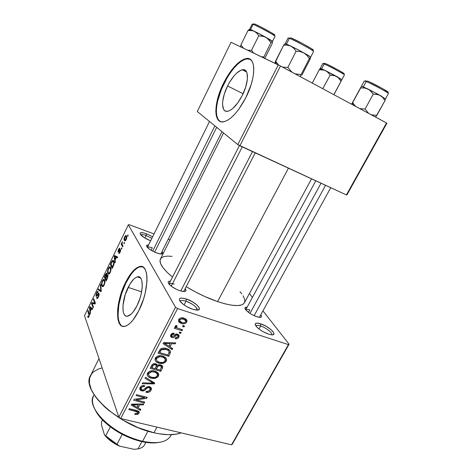 <?xml version="1.0" encoding="UTF-8"?>
<svg xmlns="http://www.w3.org/2000/svg" width="473" height="473" viewBox="0 0 473 473"><rect width="100%" height="100%" fill="white"/><g stroke="black" fill="none" stroke-linecap="round" stroke-linejoin="round"><path stroke-width="0.71" d="M260.593 325.962C257.939 325.117 256.384 325.134 255.928 326.009L255.994 325.879C256.561 325.134 258.092 325.158 260.593 325.962L258.938 328.948L260.593 325.962C266.045 327.671 272.951 333.116 271.644 334.742L271.603 334.807C273.11 333.264 266.133 327.694 260.593 325.962L260.753 323.834L260.593 325.962M268.504 334.115C263.207 332.152 259.092 329.551 256.153 326.305C254.119 323.195 255.657 322.373 260.753 323.834L266.098 326.252L270.94 329.557L273.696 332.679L273.867 334.133L272.614 334.795L271.496 334.795L268.504 334.115L263.023 331.65L259.559 329.415L256.874 327.121L255.178 324.324L255.325 323.709L256.656 323.1L260.753 323.834C269.699 326.607 278.792 336.061 271.053 334.742L268.504 334.115M146.122 235.519C143.26 234.502 141.498 234.312 140.848 234.945C141.498 234.312 143.26 234.502 146.122 235.519L144.886 238.031L146.122 235.519L151.839 238.386L146.122 235.519L146.399 233.751L146.122 235.519M150.645 240.798C146.151 239.025 142.846 237.026 140.729 234.809C139.145 232.344 141.031 231.989 146.399 233.751L152.619 236.802L146.399 233.751L143.443 232.864L140.534 232.781L140.132 233.106L140.304 234.218L144.23 237.629L150.645 240.798M186.037 301.189C182.584 300.107 180.615 300.178 180.142 301.39L180.248 301.112C180.97 300.172 182.903 300.195 186.037 301.189L184.086 304.949L186.037 301.189C193.232 304.127 196.892 307.036 197.01 309.916L196.886 310.081C198.684 308.491 192.032 303.075 186.037 301.189L186.315 298.977L186.037 301.189M192.576 309.206C187.479 307.379 183.489 304.961 180.603 301.957C178.002 298.197 179.906 297.204 186.315 298.977L192.079 301.573L196.963 304.984L199.358 308.112L199.109 309.508L197.377 310.081L192.576 309.206L186.652 306.557L183.11 304.24L179.775 300.84L179.356 299.137L180.467 298.197L181.543 298.055L186.315 298.977C196.076 302.011 204.348 311.281 195.928 310.004L192.576 309.206M227.59 85.95C232.367 76.715 237.251 71.317 242.229 69.762C249.035 67.887 249.277 81.864 242.312 95.357L237.759 102.901L232.805 108.447L230.422 110.185L228.234 111.155L226.319 111.321L224.746 110.694L223.563 109.304L222.529 104.521L222.7 101.317L224.373 93.873L227.59 85.95L229.636 82.16L234.259 75.603L236.671 73.079L241.254 70.039L243.246 69.661L244.931 70.081L246.238 71.305L247.107 73.291L247.397 79.239L245.712 87.014L242.312 95.357C237.47 104.515 232.657 109.807 227.885 111.238C220.873 113.059 220.909 99.058 227.59 85.95L243.098 93.725L227.59 85.95M250.087 59.243L246.35 58.918C238.688 61.336 231.238 69.584 223.995 83.656L223.457 83.384C230.7 69.306 238.144 61.052 245.8 58.628C256.059 55.755 256.526 77.004 245.824 97.675L251.068 84.815L252.724 78.589L253.629 72.86L253.765 67.864L253.126 63.802L251.748 60.828L249.714 59.036L247.113 58.481L244.056 59.143L240.674 60.982L237.097 63.896L233.461 67.757L226.52 77.684L223.457 83.384L218.644 95.274L217.054 101.062L215.812 111.315L216.208 115.418L217.29 118.622L219.034 120.792L221.382 121.827L224.261 121.656L227.572 120.26L231.196 117.671L234.986 113.958L238.8 109.263L245.824 97.675C238.427 111.569 231.149 119.58 223.977 121.721C213.228 124.476 213.418 103.167 223.457 83.384L223.995 83.656C215.759 100.075 213.778 118.262 220.3 121.526L220.3 121.526M128.13 287.395C131.169 281.405 134.214 277.905 137.265 276.9C143.898 274.452 143.928 292.42 136.939 305.83L133.197 311.878L131.258 314.025L127.633 316.159L126.09 316.082L124.807 315.255L123.82 313.711L123.175 311.53L122.956 305.599L125.221 294.602L129.856 284.226L133.563 279.324L135.408 277.781L137.152 276.93L138.731 276.823L140.085 277.462L141.155 278.845L141.894 280.927L142.267 286.845L141.108 294.324L139.996 298.286L136.939 305.83C133.9 311.713 130.909 315.13 127.964 316.082C121.1 318.4 121.437 300.343 128.13 287.395L141.64 291.835L128.13 287.395M120.852 325.028L119.391 322.621L118.445 319.263L118.037 315.083L118.829 304.949L121.608 293.698L125.966 282.878L131.317 273.979L134.143 270.657L136.928 268.274L139.582 266.926L142.503 266.796L139.925 266.831C135.237 268.374 130.589 273.725 125.966 282.878L125.428 282.7C130.045 273.548 134.699 268.191 139.375 266.642C149.367 262.858 149.545 290.15 138.796 310.737L143.508 299.113L145.211 293.018L146.961 281.541L146.943 276.634L146.34 272.549L145.176 269.439L143.52 267.405L141.445 266.5L139.032 266.737L136.384 268.085L133.599 270.473L128.023 277.923L125.428 282.7L121.064 293.526L118.285 304.778L117.617 310.081L117.895 319.092L118.835 322.456L120.296 324.856L122.217 326.193L124.547 326.376L127.196 325.389L130.063 323.236L133.037 319.99L138.796 310.737C134.178 319.63 129.655 324.797 125.227 326.228C114.697 329.705 115.377 302.206 125.428 282.7L125.966 282.878C117.292 299.912 115.17 323.993 122.72 326.335L122.72 326.335M152.306 247.852C149.657 246.93 148.025 246.782 147.399 247.397C148.025 246.782 149.657 246.93 152.306 247.852L151.106 250.276L152.306 247.852M156.876 253.049C152.584 251.394 149.391 249.466 147.292 247.273C146.033 245.67 146.459 244.913 148.569 245.008L146.642 245.522L147.393 247.385L150.645 249.986L153.684 251.689L158.372 253.534L160.879 254.019L162.759 253.445L161.991 251.642C163.368 253.297 162.978 254.084 160.82 254.013L156.876 253.049M256.603 316.674C251.867 314.882 248.236 312.594 245.718 309.815C244.358 307.953 244.819 307.089 247.095 307.243L245.085 307.675L245.582 309.644L248.697 312.523L251.748 314.474L256.603 316.674L260.292 317.365L261.457 316.857L261.569 316.331L260.806 314.787C262.184 316.679 261.664 317.525 259.234 317.324L256.603 316.674M174.218 284.131C171.267 283.173 169.523 283.15 168.985 284.054L169.027 283.96C169.653 283.15 171.386 283.209 174.218 284.131M179.758 290.682C175.181 288.997 171.652 286.863 169.168 284.279C167.489 282.168 167.921 281.122 170.463 281.139L168.554 281.494L168.181 282.6L168.512 283.38L171.397 286.289L176.252 289.228L179.758 290.682L184.074 291.551L185.026 291.439L185.984 290.647L185.185 288.642C186.717 290.735 186.055 291.687 183.205 291.504L179.758 290.682M157.639 374.332L158.242 373.173L157.639 374.332M249.821 309.957L248.502 312.381L249.821 309.957C247.568 309.218 246.197 309.165 245.706 309.797L315.81 180.81M156.977 427.131L153.973 432.765C165.379 435.308 174.442 435.343 181.177 432.872L176.145 434.19L168.199 434.699L158.958 433.771L153.973 432.765L156.977 427.131M244.511 302.614L243.104 304.186L241.691 304.89L237.683 305.576L232.184 305.262L225.402 303.932L217.592 301.614L204.691 296.476L195.857 292.16L186.196 286.673C196.638 293.018 207.103 297.996 217.592 301.614L288.435 168.181L217.592 301.614C232.574 306.421 241.496 306.853 244.352 302.909L311.536 178.841M249.413 293.562L252.434 297.416L249.413 293.562M262.964 310.867L289.086 344.214L232.338 444.147L289.086 344.214L262.964 310.867M175.53 307.255L118.835 417.162L84.49 315.68L128.319 224.787L175.53 307.255L177.552 308.579L288.429 344.616L231.545 444.815L120.716 418.534L177.552 308.579L288.429 344.616L289.086 344.214L288.429 344.616L231.545 444.815L232.338 444.147L231.545 444.815L120.716 418.534L118.835 417.162L120.716 418.534L177.552 308.579L175.53 307.255L128.319 224.787L129.289 224.734L154.032 233.94L129.289 224.734L128.319 224.787L84.49 315.68L118.835 417.162L175.53 307.255M126.202 239.64L126.758 236.843L126.326 235.749L125.747 235.495L124.517 237.044L124.068 239.373L124.955 240.917L126.202 239.64C126.882 237.83 126.971 236.606 126.468 235.968L125.753 235.495L124.647 236.76C123.973 238.528 123.873 239.734 124.358 240.39L125.103 240.899L126.202 239.64M123.027 246.078L122.034 243.891L122.418 241.679L121.792 243.701L121.561 243.258L121.183 244.038L122.649 246.871L123.027 246.078L122.034 243.891L122.418 241.679L121.792 243.701L121.561 243.258L121.183 244.038L122.649 246.871L123.027 246.078M120.071 252.304L120.615 250.631L120.42 249.336L118.433 250.997L119.61 248.201L118.557 249.366L118.008 251.506L118.51 252.097L120.083 250.235L119.888 251.837L118.676 253.286L119.267 253.41L120.071 252.304L120.514 249.478L120.154 249.236L118.463 251.098L118.776 249.744L119.84 248.372L119.474 248.195L118.557 249.366L118.114 251.938L118.439 252.121L120.024 250.235L119.888 251.837L118.676 253.286L119.125 253.469L120.071 252.304M113.319 266.139L114.117 262.397L113.632 260.883L112.858 260.369L111.918 261.155L110.339 264.324L112.219 268.416L113.319 266.139C114.259 263.763 114.413 262.101 113.768 261.149L112.751 260.387L112 261.031L110.339 264.324L112.219 268.416L113.319 266.139M107.235 278.709L107.974 275.735L107.46 274.76L106.874 275.15L106.975 273.749L106.478 273.175L104.285 276.876L106.082 281.086L107.235 278.709L107.826 275.132L107.336 274.772L106.874 275.15L106.892 273.453L106.449 273.181L105.426 274.511L104.285 276.876L106.082 281.086L107.235 278.709M101.287 290.996L100.69 284.308L100.311 285.101L100.879 290.901L98.49 288.873L98.112 289.653L100.926 291.735L101.287 290.996L100.69 284.308L100.311 285.101L100.879 290.901L98.49 288.873L98.112 289.653L100.926 291.735L101.287 290.996M93.471 307.148L92.152 303.565L95.002 303.973L95.398 303.163L93.731 298.735L93.37 299.486L94.701 303.033L91.851 302.631L91.466 303.43L93.104 307.899L93.471 307.148L92.152 303.565L95.002 303.973L95.398 303.163L93.731 298.735L93.37 299.486L94.701 303.033L91.851 302.631L91.466 303.43L93.104 307.899L93.471 307.148M88.203 317.566L88.989 316.484L89.391 314.764L88.084 310.43L87.73 311.175L88.983 315.119L88.575 316.39L88.262 316.579L87.943 316.1L87.606 316.904L88.203 317.566L88.883 316.721L89.166 313.498L88.084 310.43L87.73 311.175L88.977 315L88.711 316.147L88.356 316.579L87.943 316.1L87.606 316.904L88.203 317.566M90.426 313.433L90.254 311.429L91.502 308.839L92.306 309.543L92.69 308.757L89.911 306.652L89.533 307.432L90.041 314.22L90.426 313.433L90.254 311.429L91.502 308.839L92.306 309.543L92.69 308.757L89.911 306.652L89.533 307.432L90.041 314.22L90.426 313.433M98.36 297.15L99.052 295.069L98.845 293.254L98.195 293.437L96.669 295.578L96.297 295.229L96.906 292.988L97.379 292.415L97.805 292.639L97.881 291.486L97.267 291.681L96.439 293.024L95.901 295.867L96.545 296.388L98.55 294.135L98.189 296.565L97.432 297.594L96.912 297.351L96.569 298.161L97.278 298.575L98.36 297.15L98.999 293.514L98.561 293.177L96.628 295.601L96.344 295.394L96.752 293.284L97.438 292.391L97.805 292.639L98.148 291.829L97.621 291.451L96.545 292.805L95.972 296.128L96.409 296.447L98.396 294.094L98.189 296.565L97.326 297.635L96.912 297.351L96.569 298.161L97.172 298.617L98.36 297.15M102.801 286.715L104.302 284.852L104.947 281.417L104.48 279.732L103.753 279.277L102.15 281.204L101.583 285.118L102.493 286.715L104.143 285.195L104.929 282.351L104.651 280.063L103.658 279.295L102.328 280.826C101.423 283.221 101.257 284.941 101.831 285.994L102.801 286.715M108.896 274.121L110.422 272.217L111.054 268.788L110.067 266.737L109.115 267.15L108.276 268.504L107.56 271.431L107.82 273.252L108.583 274.133L110.262 272.56L111.049 269.711L110.741 267.464L109.742 266.737L108.364 268.315C107.46 270.722 107.3 272.43 107.897 273.447L108.896 274.121M115.353 261.941L115.099 260.055L116.399 257.365L117.316 257.891L117.712 257.07L114.567 255.562L114.176 256.372L114.957 262.757L115.353 261.941L115.099 260.055L116.399 257.365L117.316 257.891L117.712 257.07L114.567 255.562L114.176 256.372L114.957 262.757L115.353 261.941M121.939 248.331L121.65 247.769L121.271 248.556L121.561 249.117L121.939 248.331L121.65 247.769L121.271 248.556L121.561 249.117L121.939 248.331M124.559 242.921L124.263 242.371L123.885 243.157L124.174 243.713L124.559 242.921L124.263 242.371L123.885 243.157L124.174 243.713L124.559 242.921M128.177 235.453L127.876 234.91L127.491 235.702L127.793 236.246L128.177 235.453L127.876 234.91L127.491 235.702L127.793 236.246L128.177 235.453M168.205 239.208L169.996 239.876L168.205 239.208M184.517 326.021L183.004 325.548L182.513 326.488L184.027 326.961L184.517 326.021L183.004 325.548L182.513 326.488L184.027 326.961L184.517 326.021M181.153 332.46L179.639 331.993L179.149 332.927L180.662 333.394L181.153 332.46L179.639 331.993L179.149 332.927L180.662 333.394L181.153 332.46M172.692 348.625L169.943 346.886L171.616 343.676L175.211 343.818L175.72 342.848L163.498 342.635L162.99 343.617L172.19 349.594L172.692 348.625L169.943 346.886L171.616 343.676L175.211 343.818L175.72 342.848L163.498 342.635L162.99 343.617L172.19 349.594L172.692 348.625M163.244 363.353L165.751 361.957L166.638 359.557L165.727 357.742L163.664 356.423L160.767 355.726L157.556 356.151L155.599 357.641L155.02 359.912L155.836 361.478L158.201 362.921L161.127 363.554L163.244 363.353L162.818 362.454L163.244 363.353L166.277 361.195L166.626 359.456L166.029 358.108L162.688 356.092C159.809 355.087 157.361 355.749 155.339 358.067L155.002 359.782C155.582 361.62 156.953 362.767 159.123 363.223L163.244 363.353M155.44 378.288L157.941 376.898L158.804 374.527L157.887 372.754L155.824 371.471L152.927 370.802L149.728 371.246L147.783 372.724L147.215 374.965L148.037 376.502L150.408 377.903L153.329 378.506L155.44 378.288L155.043 377.395L155.44 378.288L158.455 376.141L158.798 374.474L158.195 373.102L154.848 371.151C151.969 370.182 149.527 370.85 147.523 373.15L147.192 374.787C147.753 376.626 149.137 377.761 151.33 378.193L155.44 378.288M151.076 390.255L151.283 387.996L150.042 386.855L148.652 386.524L146.577 387.085L143.52 389.947L141.829 389.876L141.066 388.865L141.551 387.493L142.604 386.683L144.342 386.618L144.667 385.678L142.036 385.785L140.404 387.003L139.718 388.635L140.221 390.089L141.663 390.881L144.241 390.615L147.854 387.576L149.013 387.558L149.935 388.126L150.142 389.131L149.249 390.663L148.333 391.23L146.275 391.354L145.95 392.283L148.865 392.188L150.899 390.562L149.563 386.683L151.076 390.255L151.461 388.611L149.462 386.654L146.216 387.352L143.402 389.994L142.172 389.994L141.066 388.912L141.326 387.854C142.03 386.737 143.029 386.323 144.342 386.618L144.667 385.678C142.692 385.229 141.155 385.856 140.061 387.553L139.724 389.007L141.663 390.881C143.325 391.206 144.714 390.668 145.838 389.267C146.636 388.043 147.694 387.476 149.013 387.558L150.16 388.7L149.882 389.853C149.019 391.165 147.818 391.668 146.275 391.354L145.95 392.283C148.132 392.803 149.84 392.123 151.076 390.255M140.865 409.47L138.098 407.927L139.695 404.87L143.26 404.894L143.745 403.966L131.624 404.137L131.139 405.077L140.38 410.398L140.865 409.47L138.098 407.927L139.695 404.87L143.26 404.894L143.745 403.966L131.624 404.137L131.139 405.077L140.38 410.398L140.865 409.47M137.554 414.496L139.139 413.03L139.239 412.202L138.678 411.321L129.277 408.666L128.816 409.553L137.749 412.03L137.915 412.627L137.436 413.378L135.047 413.485L134.722 414.401L137.554 414.496L137.182 413.514L137.554 414.496L139.015 413.301L139.251 412.285L136.52 410.44L129.277 408.666L128.816 409.553L137.501 411.817L137.803 412.959L135.047 413.485L134.722 414.401L137.554 414.496M144.738 402.068L136.23 399.922L146.695 398.331L147.192 397.379L136.543 394.648L136.076 395.546L144.626 397.728L134.119 399.318L133.628 400.276L144.277 402.955L144.738 402.068L136.23 399.922L146.695 398.331L147.192 397.379L136.543 394.648L136.076 395.546L144.626 397.728L134.119 399.318L133.628 400.276L144.277 402.955L144.738 402.068M154.701 383.024L145.524 377.318L145.034 378.27L153.205 383.183L142.68 382.805L142.196 383.739L154.239 383.899L154.701 383.024L145.524 377.318L145.034 378.27L153.205 383.183L142.68 382.805L142.196 383.739L154.239 383.899L154.701 383.024M162.298 368.497L162.759 366.717L161.766 365.345L158.987 364.689L157.373 365.363L156.533 364.139L154.505 363.613L152.3 364.547L150.166 368.361L160.826 371.317L162.298 368.497L160.524 364.961L162.298 368.497L162.759 366.741L160.637 364.849L157.373 365.363L155.647 363.743C153.879 363.347 152.543 363.932 151.644 365.511L150.166 368.361L160.826 371.317L162.298 368.497M170.085 353.615L170.564 351.8L169.777 350.268L167.448 348.849L164.119 348.098L161.778 348.365L160.477 349.074L158.012 353.225L168.678 356.311L170.085 353.615L169.228 351.894L170.085 353.615L170.546 351.634C169.866 350.014 168.53 348.985 166.537 348.542C164.438 347.72 162.363 347.939 160.317 349.21L158.012 353.225L168.678 356.311L170.085 353.615M178.853 337.16L179.019 335.274L177.079 334.027L175.607 334.18L173.059 336.457L172.048 336.469L171.711 335.942L171.941 335.061L172.734 334.299L173.816 334.24L174.165 333.258L173.692 333.193L171.392 333.962L170.623 335.191L170.617 336.486L171.711 337.468L173.431 337.551L176.352 335.197L177.245 335.138L177.949 335.771L177.783 336.764L176.819 337.645L175.53 337.71L175.181 338.686L177.274 338.579L178.853 337.16L177.168 334.044L178.853 337.16L179.155 335.718L177.541 334.139C176.163 333.784 174.998 334.245 174.058 335.517L173.059 336.457L172.255 336.557L171.711 335.96L171.941 335.061L173.816 334.24L174.165 333.258C172.71 332.957 171.593 333.453 170.812 334.754L170.517 336.137L171.93 337.545C173.36 337.781 174.555 337.249 175.513 335.954L176.417 335.162L177.245 335.138L177.978 335.901L177.783 336.764L175.53 337.71L175.181 338.686C176.754 339.023 177.978 338.514 178.853 337.16M182.554 329.782L177.056 327.866L176.53 326.991L177.109 326.051L176.139 325.436L175.176 326.441L176.051 327.759L174.809 327.369L174.318 328.315L182.064 330.716L182.554 329.782L177.056 327.866L176.535 327.168L177.109 326.051L176.139 325.436L175.176 326.666L176.051 327.759L174.809 327.369L174.318 328.315L182.064 330.716L182.554 329.782M186.734 322.095L187.012 320.706L185.859 319.003L181.809 317.803L180.426 318.081L178.9 319.228L178.439 320.925L178.995 322.113L180.698 323.225L182.761 323.78L184.251 323.769L186.019 322.982L186.734 322.095L184.665 318.973L186.734 322.095L187.001 320.635L184.032 318.158C181.957 317.342 180.183 317.803 178.711 319.547L178.451 320.978L181.36 323.461C183.453 324.295 185.245 323.839 186.734 322.095M278.301 64.866L237.795 144.602L197.3 111.504L231.037 42.28L278.301 64.866L386.524 122.95L346.39 194.917L239.888 145.779L280.489 66.001L386.914 123.199L346.886 194.947L386.914 123.199L386.524 122.95L346.39 194.917L237.795 144.602L239.888 145.779L280.489 66.001L231.037 42.28L197.3 111.504L237.795 144.602L278.301 64.866M223.534 132.948L160.489 258.879C158.609 262.728 162.617 268.8 172.515 277.101L167.058 272.241L163.043 267.718L160.678 263.78L160.004 260.564L160.997 258.181L163.552 256.685L167.525 256.106L172.077 256.348M240.024 291.764L241.727 293.822M243.081 295.767L244.677 299.273L244.707 302.123M98.999 358.564L90.692 375.32C80.239 389.657 117.541 425.144 153.973 432.765L138.222 427.693L122.572 419.947L108.672 410.333L104.681 406.892L97.929 399.88L95.233 396.398L91.324 389.663L89.462 383.479L89.645 378.069L91.792 373.629L93.553 371.813L98.313 369.052L102.162 367.905M255.231 152.862L183.69 291.539M137.028 410.576L137.501 411.817L137.028 410.576M135.733 410.251L136.141 411.344L135.733 410.251M138.14 410.99L139.015 413.301L138.14 410.99M139.795 408.873L140.38 410.398L139.795 408.873M142.899 403.977L143.26 404.894L142.899 403.977M139.369 404.031L139.695 404.87L139.369 404.031M137.507 406.378L138.098 407.927L137.507 406.378M137.016 407.324L132.529 404.817L132.274 404.131L132.529 404.817L134.988 404.864L134.699 404.096L134.988 404.864L138.299 404.858L137.986 404.048L138.299 404.858L137.016 407.324L132.529 404.817L138.299 404.858L137.016 407.324M143.827 401.843L144.277 402.955L143.827 401.843M144.17 396.605L144.626 397.728L144.17 396.605M146.198 397.125L146.695 398.331L146.198 397.125M135.893 399.052L136.23 399.922L135.893 399.052M148.575 386.518L149.013 387.558L148.575 386.518M145.382 388.173L145.838 389.267L145.382 388.173M140.215 387.286L141.663 390.881L140.215 387.286M143.898 385.554L144.342 386.618L143.898 385.554M140.8 386.553L141.326 387.854L140.8 386.553M153.548 382.302L154.239 383.899L153.548 382.302M152.554 381.687L153.205 383.183L152.554 381.687M151.047 380.753L151.738 382.344L151.047 380.753M150.792 376.963L151.33 378.193L150.792 376.963M148.179 373.93L147.363 373.51L148.179 373.93M156.965 372.026L156.782 372.44L158.455 376.141L156.616 372.724L156.965 372.026M155.783 371.453L155.694 371.772M151.815 377.294C150.101 376.987 149.001 376.13 148.522 374.734L148.782 373.487L148.226 372.21L148.782 373.487L151.727 371.772L151.313 370.838L151.727 371.772L154.34 372.05L153.831 370.915L154.34 372.05C156.001 372.375 157.042 373.227 157.468 374.604L157.219 375.81C155.741 377.507 153.938 378.004 151.815 377.294L149.781 376.473L148.646 375.213L148.699 373.658L150.018 372.275L151.727 371.772L153.713 371.902L155.694 372.541L157.213 373.841L157.361 375.473L156.191 376.904L154.736 377.472L151.815 377.294M160.158 369.874L160.826 371.317L160.158 369.874M157.012 364.582L157.373 365.363L157.012 364.582M155.091 368.68L151.892 367.793L151.23 366.309L151.892 367.793L152.72 366.197L152.093 364.795L152.72 366.197C153.205 364.961 154.08 364.464 155.345 364.713L154.842 363.613L156.38 365.978L155.091 368.68L151.892 367.793L153.53 364.996L155.345 364.713L156.155 365.15L156.38 365.978L155.091 368.68M160.063 370.063L156.338 369.029L155.67 367.562L156.338 369.029L157.273 367.225L155.682 363.755L157.273 367.225C157.87 365.966 158.833 365.475 160.17 365.765L159.661 364.677L161.429 367.154L160.063 370.063L156.338 369.029L158.041 366.149L160.17 365.765L161.092 366.244L161.435 367.024L160.063 370.063M158.526 361.94L159.123 363.223L158.526 361.94M156.049 359.108L155.109 358.617L156.049 359.108M164.533 357.588L164.781 356.985L164.533 357.588L166.277 361.195L164.421 357.783M163.557 356.382L163.445 356.902M159.62 362.312C157.917 361.987 156.823 361.124 156.338 359.722L156.598 358.422L156.007 357.156L156.598 358.422L159.555 356.701L159.105 355.755L159.555 356.701L162.174 357.003L161.618 355.838L162.174 357.003C163.818 357.346 164.858 358.209 165.29 359.586L165.036 360.846C163.546 362.56 161.742 363.051 159.62 362.312L157.58 361.461L156.457 360.172L156.445 358.771L157.462 357.44L159.117 356.754L161.547 356.849L163.528 357.517L165.047 358.847L165.183 360.509L164.001 361.951L162.546 362.513L159.62 362.312M167.98 354.91L168.678 356.311L167.98 354.91M168.601 349.381L168.335 349.99L168.601 349.381M167.921 355.028L159.744 352.663L159.052 351.214L159.744 352.663L160.595 351.019L159.939 349.659L160.595 351.019L161.5 349.76L160.991 348.707L161.5 349.76L166.041 349.464L165.449 348.27L166.041 349.464L168.453 350.599L167.602 348.908L169.216 351.746L167.921 355.028L159.744 352.663L160.986 350.357L162.02 349.429L163.8 349.086L166.041 349.464L168.453 350.599L169.222 351.835L167.921 355.028M171.214 347.69L172.19 349.594L171.214 347.69M174.691 342.83L175.211 343.818L174.691 342.83M171.149 342.765L171.616 343.676L171.149 342.765M169.233 345.497L169.943 346.886L169.233 345.497M168.861 346.206L164.403 343.386L164.03 342.641L164.403 343.386L166.874 343.516L166.455 342.683L166.874 343.516L170.209 343.623L169.76 342.742L170.209 343.623L168.861 346.206L164.403 343.386L170.209 343.623L168.861 346.206M176.624 333.985L177.245 335.138L176.624 333.985M175.844 334.092L176.417 335.162L175.844 334.092M174.856 334.73L175.513 335.954L174.856 334.73M170.652 335.109L171.93 337.545L170.652 335.109M173.242 333.175L173.816 334.24L173.242 333.175M171.368 333.979L171.941 335.061L171.368 333.979M179.941 332.087L180.662 333.394L179.941 332.087M181.33 329.397L182.064 330.716L181.33 329.397M175.885 325.974L175.513 325.862L175.885 325.974M175.229 326.258L176.051 327.759L175.229 326.258M175.98 325.525L176.618 326.689L175.98 325.525M183.276 325.631L184.027 326.961L183.276 325.631M180.467 321.877L181.36 323.461L180.467 321.877M178.605 319.778L179.131 319.979M181.851 322.515L179.675 320.747L179.811 319.925L179.208 318.861L179.811 319.925C180.905 318.772 182.17 318.506 183.613 319.133L182.891 317.88L183.613 319.133L185.783 320.907L185.647 321.717C184.553 322.87 183.288 323.13 181.851 322.515L180.538 321.924L179.699 320.865L179.811 319.925L180.568 319.169L183.134 318.997L185.57 320.369L185.747 321.486L184.896 322.474L183.335 322.805L181.851 322.515M88.611 317.206L87.606 316.904L88.611 317.206M89.084 316.26L88.711 316.147L89.084 316.26M89.367 315.119L88.977 315L89.367 315.119M89.373 314.45L88.818 314.285L89.373 314.45M88.421 311.382L87.73 311.175L88.421 311.382M89.929 307.556L89.533 307.432L89.929 307.556M92.501 309.147L91.502 308.839L92.501 309.147M90.183 310.649L89.911 307.45L91.679 307.994L89.911 307.45L92.424 308.562L90.449 307.953L91.188 308.567L92.572 308.993L91.188 308.567L90.183 310.649L90.574 310.767L90.183 310.649L89.911 307.45L91.188 308.567L90.183 310.649M92.182 303.648L91.466 303.43L92.182 303.648M95.156 303.66L91.851 302.631L95.156 303.66M95.363 303.234L94.701 303.033L95.363 303.234M94.097 299.711L93.37 299.486L94.097 299.711M97.479 298.451L96.569 298.161L97.479 298.451M98.567 296.683L98.189 296.565L98.567 296.683M99.117 294.431L98.638 294.277L99.117 294.431M96.622 296.335L95.972 296.128L96.622 296.335M96.941 292.929L96.545 292.805L96.941 292.929M97.119 295.755L96.628 295.601L97.119 295.755M97.734 294.839L97.314 294.703L97.734 294.839M99.105 293.964L98.035 293.621L99.105 293.964M100.241 290.333L98.112 289.653L100.241 290.333M101.269 291.025L100.879 290.901L101.269 291.025M101.204 290.026L100.767 289.884L101.204 290.026M100.779 285.254L100.311 285.101L100.779 285.254M103.274 286.461L101.831 285.994L103.274 286.461M102.724 280.956L102.328 280.826L102.724 280.956M102.203 285.237C101.736 284.468 101.843 283.161 102.535 281.311L103.516 280.182L104.811 280.542L103.717 280.182L104.911 281.021L104.279 280.814C104.728 281.583 104.61 282.878 103.93 284.699L104.314 284.823L103.93 284.699L102.925 285.84L102.203 285.237L101.943 284.178L102.28 281.914L103.463 280.199L104.385 281.116L104.367 283.481L103.238 285.674L102.475 285.692L102.203 285.237M105.089 277.143L104.285 276.876L105.089 277.143M105.822 274.642L105.426 274.511L105.822 274.642M107.945 275.511L106.874 275.15L107.945 275.511M105.396 277.852L104.858 276.599L106.289 274.092L106.993 274.435L106.549 274.287L106.455 275.588L107.01 275.759L106.46 275.576L106.088 276.415L106.478 276.545L106.088 276.415L105.396 277.852L105.781 277.976L104.858 276.599L106.378 274.092L106.579 275.168L105.396 277.852M106.242 279.827L105.603 278.343L107.152 275.682L107.986 276.078L107.46 275.901L107.389 277.349L107.749 277.468L107.389 277.349L107.028 278.195L107.412 278.325L107.028 278.195L106.242 279.827L106.632 279.951L105.603 278.343L107.27 275.688L107.46 277.113L106.242 279.827M109.298 273.914L107.897 273.447L109.298 273.914M108.76 268.451L108.364 268.315L108.76 268.451M108.27 272.685C107.785 271.945 107.885 270.645 108.577 268.788L109.594 267.623L110.936 268.008L109.783 267.623L111.019 268.445L110.363 268.221C110.83 268.96 110.723 270.249 110.038 272.076L110.422 272.206L110.038 272.076L108.997 273.252L108.27 272.685L107.998 271.65L108.323 269.397L109.523 267.647L110.481 268.516L110.475 270.858L109.334 273.075L108.553 273.122L108.27 272.685M111.196 264.614L110.339 264.324L111.196 264.614M111.764 262.302L111.38 262.172L111.764 262.302M112.373 267.156L110.93 264.029L112.621 261.291L114.082 262.148L113.396 261.918L113.709 263.219L114.135 263.36L113.709 263.219L113.047 265.761L113.431 265.897L113.047 265.761L112.373 267.156L112.763 267.292L110.93 264.029L112.077 261.752L112.757 261.273L113.502 262.184L113.697 263.768L112.373 267.156M114.643 256.537L114.176 256.372L114.643 256.537M117.399 257.708L116.399 257.365L117.399 257.708M114.998 259.322L114.602 256.325L117.576 257.353L114.602 256.325L117.499 257.501L115.205 256.703L117.434 257.637L116.045 257.158L114.998 259.322L115.388 259.458L114.998 259.322L114.602 256.325L116.045 257.158L114.998 259.322M119.166 253.457L118.676 253.286L119.166 253.457M120.225 251.955L119.888 251.837L120.225 251.955M120.633 250.495L120.172 250.335L120.633 250.495M118.54 252.085L118.114 251.938L118.54 252.085M118.912 249.49L118.557 249.366L118.912 249.49M119.231 251.269L118.705 251.086L119.231 251.269M119.728 250.536L119.22 250.353L119.728 250.536M121.75 248.727L121.271 248.556L121.75 248.727M122.164 244.387L121.183 244.038L122.164 244.387M122.436 242.436L121.981 242.271L122.436 242.436M124.364 243.329L123.885 243.157L124.364 243.329M125.38 240.757L124.358 240.39L125.38 240.757M125.002 236.89L124.647 236.76L125.002 236.89M124.736 239.604L124.848 237.18L125.552 236.388L126.776 237.026L126.102 236.784L125.995 239.22L126.338 239.344L125.286 240.006L124.529 238.977L124.801 237.275L125.765 236.411L126.309 237.405L126.161 238.812L125.392 239.965L124.736 239.604M127.97 235.873L127.491 235.702L127.97 235.873M247.669 58.77L244.612 59.438L241.224 61.271L237.647 64.18L234.005 68.035L230.44 72.688L227.064 77.956L221.34 89.586L217.598 101.323L216.646 106.732M216.362 111.575L216.764 115.678L217.846 118.883L219.59 121.058M93.672 395.582C85.223 407.56 114.046 435.568 142.586 441.297L141.598 441.581L144.466 442.16C149.9 443.095 154.636 443.189 158.674 442.45L152.365 442.941L141.598 441.581L133.776 439.346L121.945 434.214L114.501 429.827L104.829 422.283L99.779 416.95L95.014 409.547C96.634 413.035 99.212 416.607 102.753 420.255C113.461 430.678 126.409 437.791 141.598 441.581L142.586 441.297C126.841 437.359 113.414 429.992 102.31 419.19C93.086 409.216 90.361 401.086 94.145 394.795M144.466 442.16L145.56 441.894L142.586 441.297L147.966 431.157L142.586 441.297C157.137 444.171 166.484 442.397 170.635 435.988L171.344 434.675M351.817 104.143L360.692 87.913L364.458 88.008L368 89.054L370.944 91.188L373.256 94.115L376.898 94.304L380.215 95.445L382.929 97.663L384.981 100.625L385.56 98.91L377.348 93.873L363.323 86.861L366.22 81.527L367.491 81.019L366.22 81.527L364.287 80.942L351.817 104.143M353.112 105.006L352.663 102.742L353.112 105.006M364.381 81.108L366.22 81.527L363.329 86.861L361.449 86.198L369.555 89.994L373.256 94.115L365.073 109.074L373.256 94.115L378.607 94.736L382.06 96.486M367.491 81.019C375.059 84.093 394.819 95.25 386.074 91.484L386.317 91.715M375.834 116.742L384.981 100.625L376.815 115.4L371.335 114.791L376.815 115.4M368.615 113.331L365.073 109.074L359.799 108.595L365.073 109.074L368.615 113.331M355.672 106.384L352.663 102.742L355.672 106.384M361.437 86.204L351.605 104.196L361.437 86.204L360.692 87.913L364.458 88.008L368 89.054L380.215 95.445L382.929 97.663L384.981 100.625L385.56 98.91M384.845 98.626L380.215 95.445M366.628 88.386L368.727 89.409M367.941 89.025L380.268 95.475M385.536 98.762L388.445 93.494C389.267 93.169 372.05 83.892 366.22 81.527C371.618 83.721 387.547 92.217 388.345 93.335M365.942 80.777L365.877 80.451M368.875 81.616L383.16 88.924L387.795 92.111M325.56 185.31L254.119 315.68L325.56 185.31M249.969 313.398L321.037 183.222M180.751 290.99L252.487 151.591L180.751 290.99M171.232 286.165L242.271 146.878M154.624 252.133L216.669 127.332L154.624 252.133M244.665 71.021L245.085 70.175L244.665 71.021M152.673 251.169L214.86 125.859M110.327 426.877L105.704 435.864L104.444 434.87L101.524 425.132L101.488 421.898L102.475 419.971L101.488 421.898L101.524 425.132L104.444 434.87L106.656 437.419C110.162 440.954 114.484 443.863 119.628 446.163L117.008 444.271L122.182 434.338L117.008 444.271L105.704 435.864C108.725 439.074 112.491 441.877 117.008 444.271L119.628 446.163L115.099 443.863L110.924 441.126L107.318 438.075L104.444 434.87L105.704 435.864L110.327 426.877M141.865 441.64L138.033 448.871L134.255 449.35L119.628 446.163L134.255 449.35L138.033 448.871C141.191 448.274 143.354 446.967 144.513 444.963L144.661 444.685C143.556 446.843 141.344 448.238 138.033 448.871L141.865 441.64M324.088 70.087L321.634 68.798L319.245 69.738L322.515 69.768L325.59 70.66L328.132 72.54L330.13 75.136L322.746 88.693L330.13 75.136L333.477 75.337L336.551 76.401L339.1 78.441L341.063 81.161L341.902 79.677L333.932 94.706L341.902 79.677L333.908 74.965L321.634 68.798L320.174 68.384L319.245 69.738L324.088 70.087M342.89 73.398L342.659 73.185C349.813 76.277 331.39 65.978 325.329 63.512L324.171 63.973C328.634 65.777 343.617 73.782 344.356 74.758M325.542 70.637L336.599 76.425M341.902 79.665L325.59 70.66L328.132 72.54L330.13 75.136L335.061 75.739L337.911 77.318L341.063 81.161L333.914 94.559L344.445 74.894C345.178 74.645 328.983 65.913 324.171 63.973L321.64 68.798L324.171 63.973L322.781 63.553L320.28 68.325M312.269 83.071L319.245 69.738L312.269 83.071M320.227 68.579L321.634 68.798L319.245 69.738L320.221 68.349M324.407 70.081L326.216 70.974M336.551 76.401L338.29 77.371M324.171 63.973L325.329 63.512L327.907 64.683L339.159 70.518L344.072 73.587M324.401 63.494L324.064 63.199M275.15 62.548L283.629 45.189L275.528 61.188L278.603 65.026L275.528 61.188L276.185 63.855L275.528 61.188L275.02 63.299L275.15 62.548L275.416 63.488M284.988 43.776L283.629 45.189L287.377 45.148L290.895 46.123L293.81 48.276L296.092 51.291L300.119 51.575L303.843 52.893L306.942 55.376L309.36 58.652L310.666 57.132L303.843 52.893L290.895 46.123L293.81 48.276L296.092 51.291L287.832 67.438L291.959 72.162L287.832 67.438L296.092 51.291L300.119 51.575L303.843 52.893L306.942 55.376L309.36 58.652L301.1 74.592L309.36 58.652L310.666 57.132L313.611 51.486C314.539 51.072 294.638 40.258 289.399 38.343L286.478 44.095L285.402 43.717L285.249 44.143L284.988 43.776L283.629 45.189L287.377 45.148L290.895 46.123L286.478 44.095L289.399 38.343L290.777 37.816L302.389 43.451L311.796 48.849M285.184 43.711L288.063 38.029L289.399 38.343L290.777 37.816C297.257 40.205 319.636 52.834 311.76 49.63L312.091 49.961M301.756 75.319L309.839 59.722L301.756 75.319M300.166 76.573L301.1 74.592L295.028 73.812L301.1 74.592M305.96 54.088L310.666 57.132L309.839 59.722L310.649 57.422M287.832 67.438L282.582 67.125L287.832 67.438M289.547 45.473L291.622 46.478M290.836 46.094C298.853 49.961 311.234 56.884 310.672 57.162L310.666 57.132M312.677 49.47L313.12 49.866M289.399 38.343C294.253 40.116 312.688 50.037 313.51 51.315M303.843 52.893L290.895 46.123L285.195 43.806M252.777 30.692L250.542 29.527L247.976 30.497L251.222 30.414L254.261 31.242L256.774 33.128L258.737 35.794L251.541 50.309L247.71 50.25L251.541 50.309L258.737 35.794L262.403 36.078L265.808 37.29L268.682 39.549L270.946 42.523L272.466 41.305L272.111 43.788L265.051 57.854L272.111 43.788L272.466 41.305L262.905 35.706L252.085 30.207L249.732 29.249L247.976 30.497L252.777 30.692M273.968 34.978L273.66 34.677C280.046 37.278 259.446 25.761 254.332 23.887L253.09 24.354C257.028 25.784 274.251 35.055 274.984 36.143M254.214 31.218C261.309 34.665 273.016 41.181 272.507 41.382L267.777 38.39M265.808 37.29L254.261 31.242L256.774 33.128L258.737 35.794L264.153 36.545L267.334 38.307L270.946 42.523L263.52 57.807L270.946 42.523L272.507 41.382L275.067 36.279C275.883 35.966 257.33 25.897 253.09 24.354L250.548 29.527L253.09 24.354L252.144 24.135L249.626 29.261M243.53 48.252L240.905 44.888L247.976 30.497L240.905 44.888L240.686 46.892L240.905 44.888L243.53 48.252M265.051 57.854L264.644 58.345M253.723 53.124L251.541 50.309L253.723 53.124M263.751 56.866L261.415 56.801L263.751 56.866M253.102 30.686L254.888 31.555M253.09 24.354L254.332 23.887L260.268 26.659L271.874 32.98L274.352 34.913M249.431 29.326L247.976 30.497L250.542 29.527L249.703 29.391M246.664 72.062L242.229 69.762M246.35 58.918L245.8 58.628M140.635 278.041L137.265 276.9M139.925 266.831L139.375 266.642M239.45 145.536L169.027 283.96M160.82 254.013L221.967 131.665M137.761 412.048L137.229 410.641M139.251 412.285L139.015 411.676M149.894 388.073L149.273 386.612M141.066 388.912L140.333 387.097M151.461 388.611L151.035 387.606M158.798 374.474L158.153 373.055M148.522 374.734L147.706 372.842M156.947 373.451L156.102 371.583M162.759 366.741L162.334 365.836M156.143 365.132L155.487 363.707M161.157 366.315L160.453 364.801M166.626 359.456L165.869 357.901M156.338 359.722L155.469 357.848M164.687 358.339L163.782 356.476M170.546 351.634L169.949 350.452M168.796 350.919L167.838 349.009M177.7 335.381L176.961 334.009M171.711 335.96L170.954 334.512M179.155 335.718L178.617 334.724M176.535 327.168L175.725 325.684M187.001 320.635L186.208 319.281M179.675 320.747L178.859 319.299M185.245 319.979L184.234 318.228M88.356 316.579L88.877 316.739M97.326 297.635L97.982 297.842M98.561 294.147L99.123 294.324M97.621 291.451L97.982 291.569M96.598 295.613L97.107 295.773M98.561 293.177L98.863 293.278M103.658 279.295L104.314 279.508M102.925 285.84L103.634 286.064M106.449 273.181L106.797 273.293M107.336 274.772L107.678 274.884M106.466 274.145L107.004 274.328M107.371 275.753L107.986 275.96M109.742 266.737L110.434 266.973M108.997 273.252L109.706 273.489M112.751 260.387L113.431 260.617M113.1 261.451L113.993 261.758M119.302 252.57L119.829 252.753M120.136 250.276L120.639 250.454M119.474 248.195L119.781 248.307M118.587 251.169L119.161 251.37M125.753 235.495L126.273 235.684M125.913 236.518L126.752 236.825M125.286 240.006L125.877 240.213M102.31 419.19L102.753 420.255M375.172 116.855L375.958 116.589M330.751 187.704L259.399 317.342M209.527 121.496L147.393 247.391M145.879 442.391L144.513 444.963M106.248 436.431L106.656 437.419M324.389 63.678L322.787 63.536M288.081 38L289.577 38.077M253.327 24.034L252.156 24.117M241.005 47.046L240.71 46.047"/></g></svg>
